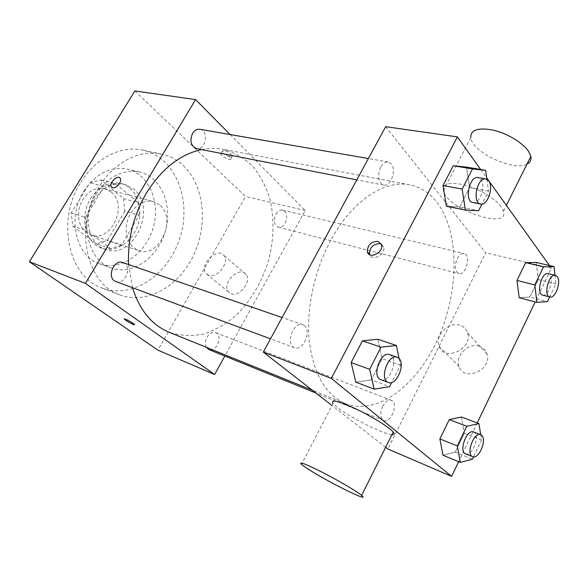 <?xml version="1.0" encoding="UTF-8"?>
<svg xmlns="http://www.w3.org/2000/svg" width="588" height="588" viewBox="0 0 588 588"><rect width="100%" height="100%" fill="white"/><g stroke="black" fill="none" stroke-linecap="round" stroke-linejoin="round"><path stroke-width="0.44" stroke-dasharray="2.94 2.21" d="M159.583 204.852L153.343 201.552C143.398 198.788 131.293 207.527 127.522 220.588C123.62 233.605 129.059 247.504 138.915 250.576C159.436 258.397 177.319 218.42 159.583 204.852M110.889 191.886L104.701 188.697C93.154 187.087 84.753 192.996 79.49 206.447C76.624 220.596 80.483 230.121 91.059 235.024C111.382 242.734 128.574 204.962 110.889 191.886M124.818 211.224L107.2 240.566L96.344 243.866L72.736 226.035L71.244 212.974L89.81 182.743L100.952 179.906L123.605 198.626L124.818 211.224L139.209 215.318L121.415 245.189L107.2 240.566M71.244 212.974L85.37 217.295L104.149 186.499L89.81 182.743M100.952 179.906L115.358 183.581L138.04 202.522L123.605 198.626M115.358 183.581L104.149 186.499M85.37 217.295L86.826 230.562L72.736 226.035M121.415 245.189L110.493 248.584L86.826 230.562M139.209 215.318L138.04 202.522M90.677 198.546C99.049 186.212 109.162 181.185 121.018 183.471C135.63 187.094 143.523 206.3 138.254 223.741C133.226 241.256 116.189 253.127 101.937 248.254C85.414 243.542 78.946 216.649 90.677 198.546M94.315 199.567C82.548 217.758 89.001 244.755 105.546 249.466C133.652 260.359 157.827 207.498 133.601 189.02L124.7 184.404C112.837 182.118 102.709 187.175 94.315 199.567M110.493 248.584L96.344 243.866M83.849 191.196C95.954 173.453 110.485 166.11 127.449 169.146C149.205 174.202 160.781 202.544 153.049 228.1C145.699 253.773 120.613 271.318 99.585 263.777C75.94 256.669 66.694 217.56 83.849 191.196M95.866 194.488C108.082 176.474 122.694 168.984 139.709 172.027C161.524 177.091 173.034 205.771 165.199 231.679C157.746 257.698 132.528 275.566 111.448 268.003C87.73 260.888 78.557 221.272 95.866 194.488M80.784 182.331C95.572 157.966 121.297 145.295 142.612 150.094C174.989 156.9 191.747 198.773 180.406 236.156C169.675 273.721 132.91 299.836 102.003 288.01C68.715 277.271 55.809 220.618 80.784 182.331M98.96 187.131C73.625 226.351 86.392 284.122 119.82 294.853C146.647 305.062 178.781 286.569 193.437 255.567C208.299 224.66 204.352 185.08 182.993 165.309C176.716 159.539 169.476 155.769 161.288 153.99C139.907 149.168 113.954 162.192 98.96 187.131M134.85 90.942L245.512 196.532L157.915 350.147M275.897 214.15C277.801 211.019 280.042 209.673 282.622 210.107C290.288 211.533 285.805 229.526 278.367 227.203C274.089 224.91 273.266 220.559 275.897 214.15M199.898 129.294C209.35 130.499 205.741 150.851 196.502 148.588M115.887 281.564C124.23 285.173 132.16 268.606 124.575 263.498L122.833 262.564M230.106 134.534L305.179 210.511L224.822 356.049M206.417 347.339C204.933 344.325 205.146 340.944 207.049 337.203C209.541 333.256 212.386 331.72 215.59 332.602C223.455 335.182 216.384 353.057 208.865 349.573M201.5 149.565C208.909 148.058 216.075 147.963 222.999 149.278C234.149 152.314 244.02 157.915 252.605 166.088C260.241 175.496 266.041 186.528 270.002 199.2C274.552 218.971 273.861 240.808 268.165 261.991C261.263 283.284 250.437 301.21 235.692 315.763C225.491 324.267 214.635 330.397 203.125 334.16C191.475 336.38 180.148 335.748 169.131 332.249M132.52 287.723L128.618 264.563M224.109 150.491L222.352 151.101C222.286 153.556 232.701 158.885 232.289 156.18C231.069 153.762 228.342 151.866 224.109 150.491M305.179 210.511L245.512 196.532M231.157 293.706C239.625 297.249 252.105 280.976 245.997 274.398C239.338 265.225 220.809 283.938 228.556 291.979L231.157 293.706M208.689 275.309L206.087 273.596C198.406 265.563 217.398 246.313 223.969 255.501C230.033 262.079 217.178 278.778 208.689 275.309M111.793 187.381C114.219 188.535 116.784 187.256 119.496 183.552C120.775 181.295 120.988 179.516 120.128 178.193L119.82 177.87M222.529 153.203C226.755 154.585 229.489 156.482 230.724 158.892C231.135 161.575 220.721 156.239 220.779 153.799L222.529 153.203M134.623 324.796L134.586 324.627C134.035 323.459 124.362 318.086 124.288 318.909M330.699 240.433C314.154 271.039 306.032 309.854 309.31 341.554C313.713 374.299 325.759 394.982 345.435 403.596C377.768 416.282 418.119 384.478 438.692 337.056C459.493 289.7 459.595 230.9 436.318 201.515C429.093 192.533 420.266 186.977 409.836 184.845C384.758 179.465 351.815 200.905 330.699 240.433M457.346 258.551C459.382 254.81 461.631 253.127 464.086 253.494C471.363 254.766 465.909 275.89 458.905 273.604L457.104 272.428C454.803 268.892 454.884 264.262 457.346 258.551M304.503 325.656L302.783 324.664C293.486 320.769 284.967 344.847 294.632 347.751C302.93 351.448 311.919 331.228 304.503 325.656M380.627 167.176C377.136 176.224 378.135 182.192 383.626 185.095C390.719 187.035 396.819 169.917 391.204 163.861L388.176 161.987C385.316 161.671 382.803 163.398 380.627 167.176M382.707 406.337C379.819 413.327 380.171 418.068 383.751 420.567C390.226 423.75 398.341 405.316 392.424 400.942L391.373 400.31C388.278 399.539 385.39 401.545 382.707 406.337M385.677 126.677L485.681 252.803L387.904 449.004M385.662 447.262L332 405.529M455.259 452.15L443.007 455.237L455.259 452.15L464.351 433.246L455.259 452.15L472.473 459.177M461.499 417.017L464.351 433.246L461.499 417.017M459.698 206.947L446.388 206.241L459.698 206.947L469.591 187.601L459.698 206.947L478.573 210.739M466.541 167.117L469.591 187.601L466.541 167.117M549.427 265.497L551.353 268.187L535.19 301.938M477.228 422.934L458.64 461.727M480.683 169.476L486.688 177.863M371.271 379.863L355.791 382.134L371.271 379.863L382.097 358.687L371.271 379.863L389.565 386.698M377.871 339.269L382.097 358.687L377.871 339.269M529.884 297.021L519.211 297.719L529.884 297.021L538.285 279.557L529.884 297.021L547.457 301.607M536.278 262.439L538.285 279.557L536.278 262.439M551.353 268.187L485.681 252.803M479.36 346.288C468.305 342.26 454.473 356.21 459.14 366.64C464.248 382.296 492.443 369.698 486.996 353.954C485.761 350.132 483.218 347.581 479.36 346.288M391.939 434.672C383.383 434.194 349.434 417.12 337.225 407.3L333.065 403.478L301.497 464.402M501.189 206.807C495.361 198.641 479.139 188.888 465.02 185.095C449.835 181.633 442.602 183.478 443.315 190.637C446.277 208.622 509.605 230.937 503.482 211.21L501.189 206.807M443.315 190.637L470.738 137.717C472.061 152.123 513.53 171.762 526.973 164.133M459.897 325.215C448.666 321.261 434.385 335.697 439.023 346.288C444.043 362.223 473.002 348.963 467.614 332.94C466.394 329.052 463.822 326.48 459.897 325.215M381.281 244.064L383.677 247.158C385.801 254.406 372.329 261.726 369.771 254.766M554.962 275.228L555.888 283.886L549.677 296.933M542.621 295.125C548.045 297.065 554.293 279.998 550.045 274.905L548.251 273.618M555.888 283.886L538.285 279.557M480.749 434.738L481.616 439.964L473.568 456.861M465.571 453.789C471.738 456.876 480.146 437.002 474.575 432.606L473.575 431.974M481.616 439.964L464.351 433.246M486.886 179.289L488.525 191.071L481.962 204.043M472.884 202.507C479.712 204.433 486.18 185.948 480.925 179.546L478.044 177.598M488.525 191.071L469.591 187.601M399.105 358.548L400.472 365.141L391.711 382.465M380.87 379.686C388.918 383.332 398.341 361.333 391.226 355.622L389.565 354.615M400.472 365.141L382.097 358.687M91.059 235.024L138.915 250.576M104.701 188.697L153.343 201.552M124.7 184.404L121.018 183.471M105.546 249.466L101.937 248.254M139.709 172.027L127.449 169.146M111.448 268.003L99.585 263.777M161.288 153.99L142.612 150.094M119.82 294.853L102.003 288.01M245.997 274.398L223.969 255.501M228.556 291.979L206.087 273.596M222.352 151.101L220.779 153.799M232.289 156.18L230.724 158.892M409.836 184.845L222.999 149.278M345.435 403.596L312.243 390.16M278.367 227.203L458.905 273.604M282.622 210.107L464.086 253.494M302.783 324.664L282.078 317.52M294.632 347.751L270.517 338.82M388.176 161.987L368.375 158.547M383.626 185.095L356.806 179.862M391.373 400.31L215.59 332.602M383.751 420.567L315.94 393.041M503.482 211.21L506.386 205.381M439.023 346.288L459.14 366.64M467.614 332.94L486.996 353.954M383.677 247.158L381.531 244.851"/><path stroke-width="0.88" d="M224.822 356.049L214.62 374.519L157.915 350.147L29.4 261.741L134.85 90.942L195.576 99.593L230.106 134.534M119.489 183.552C116.505 187.521 113.837 188.697 111.492 187.08C108.398 183.662 117.49 174.291 120.128 178.193C120.981 179.509 120.768 181.295 119.489 183.552M214.62 374.519L85.436 283.394L29.4 261.741M85.436 283.394L195.576 99.593M356.806 179.862L196.502 148.588C190.835 145.964 189.527 140.907 192.57 133.417C194.562 130.316 197.002 128.941 199.898 129.294L368.375 158.547M282.078 317.52L122.833 262.564C113.499 258.779 106.252 278.55 115.887 281.564L270.517 338.82M315.94 393.041L208.865 349.573L206.417 347.339M128.618 264.563C127.515 239.294 133.439 215.48 146.405 193.099C161.568 168.925 179.928 154.416 201.5 149.565M312.243 390.16L169.131 332.249C151.829 325.039 139.628 310.192 132.52 287.723M124.288 318.909L124.325 319.078C126.104 320.725 129.051 322.518 133.189 324.458C129.051 322.525 126.097 320.732 124.325 319.078C123.164 317.498 133.924 323.319 134.578 324.635L133.182 324.458L134.623 324.796M119.82 177.87C116.725 174.857 108.559 183.897 111.499 187.087L111.793 187.381M332 405.529L263.306 352.109L385.677 126.677L457.361 136.894L480.683 169.476M458.64 461.727L451.621 476.39L387.904 449.004L385.662 447.262M451.621 476.39L331.345 378.393L263.306 352.109M331.345 378.393L457.361 136.894M378.025 241.345L381.531 244.851C383.736 252.553 369.095 259.705 367.36 251.833C367.485 245.056 371.043 241.565 378.025 241.345M443.007 455.237L439.875 438.905L449.276 419.582L461.499 417.017L449.276 419.582L439.875 438.905L443.007 455.237L460.308 462.418L457.31 445.925L466.769 426.278L478.897 423.566L480.749 434.738M446.388 206.241L442.999 185.514L453.26 165.735L466.541 167.117L453.26 165.735L442.999 185.514L446.388 206.241L465.373 210.085L462.146 189.071L472.473 168.947L485.637 170.299L486.886 179.289M535.19 301.938L477.228 422.934M486.688 177.863L549.427 265.497M355.791 382.134L351.154 362.546L362.414 340.849L377.871 339.269L362.414 340.849L351.154 362.546L355.791 382.134L374.152 389.131L369.654 369.293L381.002 347.185L396.393 345.472L399.105 358.548M519.211 297.719L516.97 280.447L525.643 262.63L536.278 262.439L525.643 262.63L516.97 280.447L519.211 297.719L536.888 302.386L534.801 284.915L543.51 266.827L554.028 266.57L554.962 275.228M333.065 403.478C330.515 399.09 337.96 400.818 355.387 408.66C371.513 416.238 389.366 427.292 393.254 432.04C394.879 434.017 394.438 434.892 391.939 434.672M526.973 164.133C530.222 162.501 531.501 159.921 530.832 156.408L528.759 151.697C523.313 143.06 507.378 133.373 493.214 130.124C477.948 127.317 470.451 129.845 470.738 137.717M306.025 467.703L301.497 464.402C298.314 461.095 305.392 463.8 322.716 472.502C338.82 480.764 357.181 491.583 361.635 495.397C372.277 504.1 323.576 479.683 306.025 467.703M369.771 254.766L369.536 254.104C369.654 247.342 373.196 243.858 380.171 243.653L381.281 244.064M549.677 296.933L547.457 301.607L536.888 302.386M555.506 275.353L548.251 273.618C541.673 271.458 535.786 293.971 542.621 295.125L549.831 296.977C555.226 298.91 561.496 281.748 557.277 276.639L555.506 275.353C548.957 273.2 543.033 295.837 549.831 296.977M534.801 284.915L516.97 280.447M543.51 266.827L525.643 262.63M554.028 266.57L536.278 262.439M473.568 456.861L472.473 459.177L460.308 462.418M480.675 434.708L473.575 431.974C466.835 428.711 458.442 451.533 465.571 453.789L472.642 456.655C478.772 459.735 487.202 439.736 481.668 435.34L480.675 434.708C473.965 431.46 465.542 454.414 472.642 456.655M457.31 445.925L439.875 438.905M466.769 426.278L449.276 419.582M478.897 423.566L461.499 417.017M481.962 204.043L478.573 210.739L465.373 210.085M485.857 178.95L478.044 177.598C469.378 175.43 464.013 201.478 472.884 202.507L480.639 204.021C487.445 205.947 493.942 187.344 488.724 180.913L485.857 178.95C477.228 176.79 471.804 203 480.639 204.021M462.146 189.071L442.999 185.514M472.473 168.947L453.26 165.735M485.637 170.299L466.541 167.117M391.711 382.465L389.565 386.698L374.152 389.131M397.143 357.232L389.565 354.615C380.539 350.742 371.432 376.93 380.87 379.686L388.396 382.472C396.422 386.118 405.882 363.965 398.796 358.239L397.143 357.232C388.146 353.366 378.988 379.73 388.396 382.472M369.654 369.293L351.154 362.546M381.002 347.185L362.414 340.849M396.393 345.472L377.871 339.269M506.386 205.381L530.832 156.408M393.254 432.04L361.635 495.397M369.536 254.104L367.36 251.833"/></g></svg>
